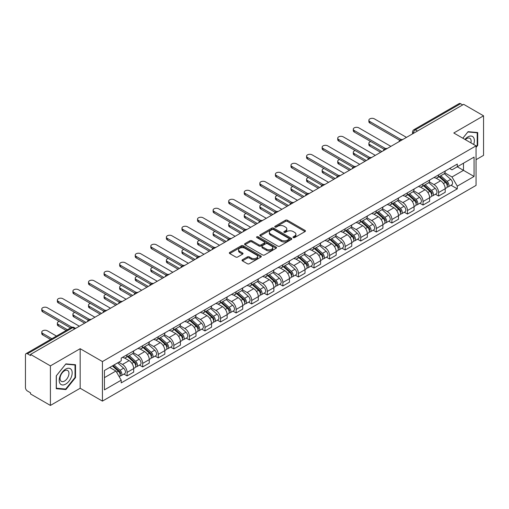 <?xml version="1.0" encoding="UTF-8"?>
<svg xmlns="http://www.w3.org/2000/svg" width="509" height="509" viewBox="0 0 509 509"><rect width="100%" height="100%" fill="white"/><g stroke="black" fill="none" stroke-linecap="round" stroke-linejoin="round"><path stroke-width="0.76" d="M293.267 237.582A0.967 0.56 0 0 0 294.641 237.582L305.056 231.57A1.387 0.802 0 0 0 305.457 231.003A1.387 0.802 0 0 0 305.056 230.437L287.413 220.251A1.387 0.802 0 0 0 285.454 220.251L275.038 226.263A0.967 0.56 0 0 0 274.758 226.658A0.967 0.56 0 0 0 275.038 227.059A0.967 0.56 0 0 0 276.412 227.059L277.761 226.276A4.435 2.558 0 0 1 284.035 226.276L285.504 227.129A4.435 2.558 0 0 1 286.802 228.935A4.435 2.558 0 0 1 285.504 230.749L284.156 231.525A0.967 0.56 0 0 0 283.869 231.919A0.967 0.56 0 0 0 284.156 232.32A0.967 0.56 0 0 0 285.524 232.32L286.872 231.538A4.435 2.558 0 0 1 293.146 231.538L294.616 232.39A4.435 2.558 0 0 1 295.914 234.197A4.435 2.558 0 0 1 294.616 236.011L293.267 236.787A0.967 0.56 0 0 0 292.987 237.188A0.967 0.56 0 0 0 293.267 237.582L293.267 236.787M242.43 259.749A1.387 0.802 0 0 0 242.023 260.315A1.387 0.802 0 0 0 242.43 260.882L247.374 263.738A1.387 0.802 0 0 0 249.34 263.738L260.901 257.058A1.387 0.802 0 0 0 261.308 256.491A1.387 0.802 0 0 0 260.901 255.925L243.264 245.745A1.387 0.802 0 0 0 241.298 245.745L229.737 252.419A1.387 0.802 0 0 0 229.33 252.986A1.387 0.802 0 0 0 229.737 253.552L235.712 257A1.387 0.802 0 0 0 237.678 257L242.621 254.144A1.387 0.802 0 0 0 243.028 253.577A1.387 0.802 0 0 0 242.621 253.011L239.656 251.3A3.709 2.138 0 0 1 238.575 249.792A3.709 2.138 0 0 1 240.859 247.813A3.709 2.138 0 0 1 244.905 248.277L256.517 254.977A3.709 2.138 0 0 1 257.605 256.491A3.709 2.138 0 0 1 255.314 258.47A3.709 2.138 0 0 1 251.274 258.006L249.34 256.892A1.387 0.802 0 0 0 247.374 256.892L242.43 259.749L242.43 260.882L247.374 258.044L247.374 256.892M102.43 361.562L80.168 348.703L50.41 365.882L30.54 354.41L463.68 104.345L483.55 115.817L453.793 132.995L476.061 145.848L102.43 361.562L102.43 401.105L476.061 185.397L476.061 145.848M277.857 246.14A1.387 0.802 0 0 0 279.816 246.14L291.383 239.459A1.387 0.802 0 0 0 291.791 238.899A1.387 0.802 0 0 0 291.383 238.333L273.74 228.147A1.387 0.802 0 0 0 271.781 228.147L260.214 234.821A1.387 0.802 0 0 0 259.813 235.387A1.387 0.802 0 0 0 260.214 235.953L277.857 246.14M257.223 237.792A0.967 0.56 0 0 1 258.209 237.926L276.126 248.271L264.578 254.939A1.387 0.802 0 0 1 262.619 254.939L244.975 244.753L249.925 241.915L249.925 240.763L244.975 243.62A1.387 0.802 0 0 0 244.568 244.186A1.387 0.802 0 0 0 244.975 244.753L244.975 243.62M249.925 241.915A1.387 0.802 0 0 1 251.885 241.915L251.885 240.763A1.387 0.802 0 0 0 249.925 240.763M251.885 240.763L259.043 244.893A1.387 0.802 0 0 0 261.002 244.893L264.286 242.997A1.387 0.802 0 0 0 264.686 242.43A1.387 0.802 0 0 0 264.286 241.864L256.835 237.569A0.967 0.56 0 0 1 256.549 237.169A0.967 0.56 0 0 1 257.147 236.653A0.967 0.56 0 0 1 258.209 236.774L276.145 247.132A1.387 0.802 0 0 1 276.546 247.692A1.387 0.802 0 0 1 276.145 248.258L276.145 247.132M50.41 365.882L50.41 405.431L30.54 393.96L30.54 392.808L27.448 391.02A2.825 1.629 -120 0 1 25.45 387.559L25.45 354.932A2.825 1.629 -120 0 1 26.035 353.64L71.266 327.522A2.825 1.629 60 0 1 72.679 327.662L27.448 353.78A2.825 1.629 -120 0 0 26.035 353.64M476.061 159.686L483.55 155.36L483.55 115.817M50.41 405.431L80.168 388.252L102.43 401.105M30.54 354.41L30.54 355.568L27.448 353.78M417.45 131.036L415.357 129.82A2.825 1.629 60 0 0 413.944 129.68L459.175 103.569A2.825 1.629 60 0 1 460.588 103.709L415.357 129.82A2.825 1.629 120 0 0 413.359 133.282L413.359 133.396M462.681 104.918L460.588 103.709M438.618 174.848A6.496 3.748 60 0 1 437.276 177.762L443.861 173.957A6.496 3.748 -120 0 0 445.21 171.043M429.265 181.84L434.024 184.589A6.496 3.748 60 0 1 438.618 192.542L445.21 188.737A6.496 3.748 -120 0 0 440.616 180.784L435.901 178.061M445.21 188.737L445.21 192.256L438.618 196.06L435.456 194.234M437.276 177.762A6.496 3.748 60 0 1 434.075 177.469M438.618 192.542L438.618 196.06M423.043 183.838A6.496 3.748 60 0 1 421.7 186.752L428.285 182.947A6.496 3.748 -120 0 0 429.634 180.033M419.88 203.225L423.043 205.051L429.634 201.246L429.634 197.734A6.496 3.748 -120 0 0 425.04 189.774L420.319 187.051M421.7 186.752A6.496 3.748 60 0 1 418.5 186.459M413.69 190.83L418.449 193.579A6.496 3.748 60 0 1 423.043 201.539L423.043 205.051M407.467 192.828A6.496 3.748 60 0 1 406.118 195.749L412.71 191.944A6.496 3.748 -120 0 0 414.059 189.024M404.305 212.221L407.467 214.047L414.059 210.242L414.059 206.724A6.496 3.748 -120 0 0 409.465 198.771L404.744 196.048M406.118 195.749A6.496 3.748 60 0 1 402.924 195.456M398.114 199.827L402.874 202.576A6.496 3.748 60 0 1 407.467 210.529L407.467 214.047M391.892 201.825A6.496 3.748 60 0 1 390.543 204.739L397.135 200.934A6.496 3.748 -120 0 0 398.477 198.02M388.73 221.211L391.892 223.037L398.477 219.233L398.477 215.714A6.496 3.748 -120 0 0 393.89 207.761L389.169 205.038M390.543 204.739A6.496 3.748 60 0 1 387.349 204.446M382.539 208.817L387.298 211.566A6.496 3.748 60 0 1 391.892 219.519L391.892 223.037M376.316 210.815A6.496 3.748 60 0 1 374.968 213.729L381.559 209.924A6.496 3.748 -120 0 0 382.902 207.01M373.154 230.208L376.316 232.028L382.902 228.223L382.902 224.711A6.496 3.748 -120 0 0 378.308 216.751L373.593 214.028M374.968 213.729A6.496 3.748 60 0 1 371.774 213.436M366.964 217.814L371.723 220.556A6.496 3.748 60 0 1 376.316 228.516L376.316 232.028M360.735 219.812A6.496 3.748 60 0 1 359.392 222.726L365.984 218.921A6.496 3.748 -120 0 0 367.326 216.007M357.579 239.198L360.735 241.024L367.326 237.219L367.326 233.701A6.496 3.748 -120 0 0 362.732 225.748L358.018 223.025M359.392 222.726A6.496 3.748 60 0 1 356.192 222.433M351.388 226.804L356.147 229.553A6.496 3.748 60 0 1 360.735 237.506L360.735 241.024M345.159 228.802A6.496 3.748 60 0 1 343.817 231.716L350.408 227.911A6.496 3.748 -120 0 0 351.751 224.997M342.003 248.195L345.159 250.014L351.751 246.21L351.751 242.698A6.496 3.748 -120 0 0 347.157 234.738L342.442 232.015M343.817 231.716A6.496 3.748 60 0 1 340.616 231.423M335.806 235.794L340.566 238.543A6.496 3.748 60 0 1 345.159 246.502L345.159 250.014M329.584 237.792A6.496 3.748 60 0 1 328.241 240.712L334.833 236.908A6.496 3.748 -120 0 0 336.175 233.987M326.428 257.185L329.584 259.011L336.175 255.206L336.175 251.688A6.496 3.748 -120 0 0 331.582 243.735L326.867 241.012M328.241 240.712A6.496 3.748 60 0 1 325.041 240.42M320.231 244.791L324.99 247.539A6.496 3.748 60 0 1 329.584 255.493L329.584 259.011M314.008 246.789A6.496 3.748 60 0 1 312.666 249.703L319.251 245.898A6.496 3.748 -120 0 0 320.6 242.984M310.846 266.175L314.008 268.001L320.6 264.196L320.6 260.678A6.496 3.748 -120 0 0 316.006 252.725L311.292 250.002M312.666 249.703A6.496 3.748 60 0 1 309.466 249.41M304.656 253.781L309.415 256.53A6.496 3.748 60 0 1 314.008 264.483L314.008 268.001M298.433 255.779A6.496 3.748 60 0 1 297.091 258.699L303.676 254.894A6.496 3.748 -120 0 0 305.025 251.974M295.271 275.172L298.433 276.991L305.025 273.193L305.025 269.675A6.496 3.748 -120 0 0 300.431 261.715L295.71 258.992M297.091 258.699A6.496 3.748 60 0 1 293.89 258.4M289.08 262.778L293.839 265.52A6.496 3.748 60 0 1 298.433 273.479L298.433 276.991M282.858 264.775A6.496 3.748 60 0 1 281.509 267.689L288.1 263.885A6.496 3.748 -120 0 0 289.449 260.971M279.695 284.162L282.858 285.988L289.449 282.183L289.449 278.665A6.496 3.748 -120 0 0 284.855 270.712L280.135 267.988M281.509 267.689A6.496 3.748 60 0 1 278.315 267.397M273.505 271.768L278.264 274.516A6.496 3.748 60 0 1 282.858 282.47L282.858 285.988M267.282 273.766A6.496 3.748 60 0 1 265.933 276.68L272.525 272.875A6.496 3.748 -120 0 0 273.867 269.961M264.12 293.159L267.282 294.978L273.867 291.173L273.867 287.661A6.496 3.748 -120 0 0 269.28 279.702L264.559 276.979M265.933 276.68A6.496 3.748 60 0 1 262.739 276.387M257.929 280.758L262.689 283.507A6.496 3.748 60 0 1 267.282 291.466L267.282 294.978M251.707 282.756A6.496 3.748 60 0 1 250.358 285.676L256.95 281.871A6.496 3.748 -120 0 0 258.292 278.957M248.545 302.149L251.707 303.975L258.292 300.17L258.292 296.652A6.496 3.748 -120 0 0 253.698 288.698L248.984 285.975M250.358 285.676A6.496 3.748 60 0 1 247.164 285.384M242.354 289.755L247.113 292.503A6.496 3.748 60 0 1 251.707 300.456L251.707 303.975M236.125 291.752A6.496 3.748 60 0 1 234.783 294.666L241.374 290.862A6.496 3.748 -120 0 0 242.717 287.948M232.969 311.139L236.125 312.965L242.717 309.16L242.717 305.642A6.496 3.748 -120 0 0 238.123 297.689L233.408 294.966M234.783 294.666A6.496 3.748 60 0 1 231.582 294.374M226.779 298.745L231.538 301.493A6.496 3.748 60 0 1 236.125 309.447L236.125 312.965M220.55 300.743A6.496 3.748 60 0 1 219.207 303.663L225.799 299.858A6.496 3.748 -120 0 0 227.141 296.938M217.394 320.136L220.55 321.962L227.141 318.157L227.141 314.638A6.496 3.748 -120 0 0 222.548 306.685L217.833 303.962M219.207 303.663A6.496 3.748 60 0 1 216.007 303.37M211.197 307.741L215.956 310.49A6.496 3.748 60 0 1 220.55 318.443L220.55 321.962M204.974 309.739A6.496 3.748 60 0 1 203.632 312.653L210.223 308.848A6.496 3.748 -120 0 0 211.566 305.934M201.819 329.126L204.974 330.952L211.566 327.147L211.566 323.629A6.496 3.748 -120 0 0 206.972 315.675L202.258 312.952M203.632 312.653A6.496 3.748 60 0 1 200.431 312.361M195.621 316.732L200.381 319.48A6.496 3.748 60 0 1 204.974 327.433L204.974 330.952M189.399 318.729A6.496 3.748 60 0 1 188.056 321.643L194.642 317.839A6.496 3.748 -120 0 0 195.99 314.925M186.237 338.122L189.399 339.942L195.99 336.137L195.99 332.625A6.496 3.748 -120 0 0 191.397 324.666L186.682 321.942M188.056 321.643A6.496 3.748 60 0 1 184.856 321.351M180.046 325.722L184.805 328.47A6.496 3.748 60 0 1 189.399 336.43L189.399 339.942M173.823 327.726A6.496 3.748 60 0 1 172.481 330.64L179.066 326.835A6.496 3.748 -120 0 0 180.415 323.921M170.661 347.113L173.823 348.939L180.415 345.134L180.415 341.615A6.496 3.748 -120 0 0 175.821 333.662L171.1 330.939M172.481 330.64A6.496 3.748 60 0 1 169.281 330.347M164.471 334.718L169.23 337.467A6.496 3.748 60 0 1 173.823 345.42L173.823 348.939M158.248 336.716A6.496 3.748 60 0 1 156.899 339.63L163.491 335.825A6.496 3.748 -120 0 0 164.84 332.911M155.086 356.103L158.248 357.929L164.84 354.124L164.84 350.612A6.496 3.748 -120 0 0 160.246 342.652L155.525 339.929M156.899 339.63A6.496 3.748 60 0 1 153.705 339.338M148.895 343.709L153.654 346.457A6.496 3.748 60 0 1 158.248 354.417L158.248 357.929M142.673 345.706A6.496 3.748 60 0 1 141.324 348.627L147.915 344.822A6.496 3.748 -120 0 0 149.258 341.902M139.511 365.099L142.673 366.925L149.258 363.121L149.258 359.602A6.496 3.748 -120 0 0 144.671 351.649L139.95 348.926M141.324 348.627A6.496 3.748 60 0 1 138.13 348.334M133.32 352.705L138.079 355.454A6.496 3.748 60 0 1 142.673 363.407L142.673 366.925M127.097 354.703A6.496 3.748 60 0 1 125.748 357.617L132.34 353.812A6.496 3.748 -120 0 0 133.682 350.898M123.935 374.09L127.097 375.916L133.682 372.111L133.682 368.592A6.496 3.748 -120 0 0 129.089 360.639L124.374 357.916M125.748 357.617A6.496 3.748 60 0 1 122.554 357.324M118.705 362.255L122.504 364.444A6.496 3.748 60 0 1 127.097 372.397L127.097 375.916M449.651 168.473L451.998 169.828L474.064 157.09L463.483 163.198L463.483 170.35L451.998 176.979L444.841 172.844M104.428 377.646L115.912 371.016L121.206 380.178L104.428 389.869L104.428 370.495L121.206 360.811L121.206 358.101L457.292 164.063L457.292 166.774L474.064 176.458L457.292 186.141L451.998 176.979M474.064 157.09L474.064 176.458M121.206 380.178L121.206 382.889L457.292 188.852L457.292 186.141M476.061 147.432L477.709 145.383L477.709 132.537L468.076 131.678L462.827 138.206M80.168 348.703L80.168 388.252M56.251 388.711L65.89 389.57L75.523 377.583L75.523 364.737L65.89 363.878L56.251 375.865L56.251 388.711M115.912 371.016L109.721 367.441M451.038 185.244L457.292 188.852M477.207 145.097L477.709 145.383M64.872 388.984L65.89 389.57M75.027 377.296L75.523 377.583M293.655 237.716L294.616 237.162A4.435 2.558 0 0 0 295.914 235.355L295.914 234.197M286.802 228.935L286.802 230.093A4.435 2.558 0 0 1 285.504 231.9L284.544 232.454M305.037 231.582L287.413 221.402A1.387 0.802 0 0 0 285.454 221.402L275.426 227.192M291.364 239.472L273.74 229.298A1.387 0.802 0 0 0 271.781 229.298L260.233 235.966L260.214 234.821M288.934 239.294A0.967 0.56 0 0 0 289.214 238.899A0.967 0.56 0 0 0 288.934 238.498L273.448 229.559A0.967 0.56 0 0 0 272.073 229.559L270.654 230.38A4.435 2.558 0 0 0 269.356 232.193A4.435 2.558 0 0 0 270.654 234L281.242 240.114A4.435 2.558 0 0 0 287.509 240.114L288.934 239.294L288.934 240.445A0.967 0.56 0 0 0 289.214 240.051L289.214 238.899M269.356 232.193L269.356 233.345A4.435 2.558 0 0 0 270.654 235.152L270.654 234M288.934 240.445L287.509 241.266A4.435 2.558 0 0 1 281.242 241.266L270.654 235.152M251.885 241.915L259.043 246.044A1.387 0.802 0 0 0 261.002 246.044L264.286 244.155A1.387 0.802 0 0 0 264.686 243.588L264.686 242.43M266.462 249.181A3.709 2.138 0 0 0 270.502 249.645A3.709 2.138 0 0 0 272.792 247.667A3.709 2.138 0 0 0 271.704 246.152L267.613 243.792A1.387 0.802 0 0 0 265.653 243.792L262.37 245.688A1.387 0.802 0 0 0 261.963 246.254A1.387 0.802 0 0 0 262.37 246.82L266.462 249.181L266.462 250.333A3.709 2.138 0 0 0 270.502 250.797A3.709 2.138 0 0 0 272.792 248.818L272.792 247.667M261.963 246.254L261.963 247.406A1.387 0.802 0 0 0 262.37 247.972L262.37 246.82M266.462 250.333L262.37 247.972M257.605 256.491L257.605 257.649A3.709 2.138 0 0 1 255.314 259.622A3.709 2.138 0 0 1 251.274 259.157L249.34 258.044A1.387 0.802 0 0 0 247.374 258.044M238.575 249.792L238.575 250.943A3.709 2.138 0 0 0 239.656 252.458L239.656 251.3M242.608 254.156L239.656 252.458M260.882 257.07L243.264 246.897A1.387 0.802 0 0 0 241.298 246.897L229.756 253.565M439.07 176.725L445.413 182.387A3.531 2.036 60 0 1 446.527 187.846L445.21 188.604M439.235 176.871L442.226 178.602M370.768 141.553A3.245 1.877 -0 0 0 368.872 143.258A3.245 1.877 -0 0 0 369.827 144.581L381.903 151.555M439.712 176.356L446.775 182.655A1.692 0.98 60 0 1 447.303 185.276A1.692 0.98 60 0 1 447.15 185.34M440.769 175.745L447.112 181.408A3.531 2.036 60 0 1 448.219 186.867A3.531 2.036 60 0 1 447.156 186.981M444.306 173.62L450.707 179.333A3.531 2.036 60 0 1 451.814 184.792L448.219 186.867M380.605 152.306L369.827 146.077A3.245 1.877 180 0 1 368.872 144.753L368.872 143.258M399.756 140.299L369.827 123.019A3.245 1.877 180 0 1 368.872 121.696L368.872 120.194A3.245 1.877 -0 0 0 369.827 121.524L401.041 139.549M406.468 137.373L374.414 118.871A3.245 1.877 -0 0 0 370.876 118.463A3.245 1.877 -0 0 0 368.872 120.194M423.494 185.715L429.838 191.378A3.531 2.036 60 0 1 430.951 196.837L429.634 197.6M423.66 185.868L426.65 187.592M355.193 150.543A3.245 1.877 -0 0 0 353.297 152.248A3.245 1.877 -0 0 0 354.245 153.572L366.327 160.551M424.131 185.346L431.193 191.651A1.692 0.98 60 0 1 431.727 194.273A1.692 0.98 60 0 1 431.575 194.33M425.193 184.735L431.537 190.398A3.531 2.036 60 0 1 432.644 195.857A3.531 2.036 60 0 1 431.581 195.971M428.731 182.61L435.131 188.324A3.531 2.036 60 0 1 436.238 193.783L432.644 195.857M365.029 161.296L354.245 155.073A3.245 1.877 180 0 1 353.297 153.743L353.297 152.248M407.919 194.712L414.262 200.374A3.531 2.036 60 0 1 415.369 205.833L414.052 206.59M408.084 194.858L411.075 196.582M339.611 159.533A3.245 1.877 -0 0 0 337.721 161.238A3.245 1.877 -0 0 0 338.67 162.568L350.752 169.542M408.555 194.343L415.618 200.641A1.692 0.98 60 0 1 416.152 203.263A1.692 0.98 60 0 1 415.999 203.326M409.611 193.732L415.961 199.394A3.531 2.036 60 0 1 417.068 204.853A3.531 2.036 60 0 1 416.006 204.968M413.155 191.607L419.556 197.32A3.531 2.036 60 0 1 420.663 202.779L417.068 204.853M349.454 170.292L338.67 164.063A3.245 1.877 180 0 1 337.721 162.74L337.721 161.238M392.344 203.702L398.687 209.364A3.531 2.036 60 0 1 399.794 214.823L398.477 215.587M392.509 203.854L395.499 205.579M324.036 168.53A3.245 1.877 -0 0 0 322.146 170.235A3.245 1.877 -0 0 0 323.094 171.558L335.176 178.532M392.98 203.333L400.042 209.638A1.692 0.98 60 0 1 400.577 212.253A1.692 0.98 60 0 1 400.424 212.317M394.036 202.722L400.386 208.385A3.531 2.036 60 0 1 401.493 213.844A3.531 2.036 60 0 1 400.424 213.958M397.58 200.597L403.981 206.31A3.531 2.036 60 0 1 405.088 211.769L401.493 213.844M333.879 179.283L323.094 173.06A3.245 1.877 180 0 1 322.146 171.73L322.146 170.235M473.663 144.461A9.181 5.3 120 0 0 473.497 137.417A9.181 5.3 120 0 0 464.933 139.421M470.914 142.876A6.286 3.627 120 0 0 470.539 138.938A6.286 3.627 120 0 0 469.832 138.283A6.286 3.627 120 0 0 465.315 139.644M462.846 138.219L467.873 131.958L477.207 132.792L477.207 145.243L476.061 146.668M476.589 132.435L477.207 132.792M71.311 369.617A9.181 5.3 120 0 0 62.442 371.99A9.181 5.3 120 0 0 60.068 383.601A9.181 5.3 120 0 0 68.931 381.222A9.181 5.3 120 0 0 71.311 369.617M68.352 371.137A6.286 3.627 120 0 0 67.646 370.482A6.286 3.627 120 0 0 61.799 373.415A6.286 3.627 120 0 0 60.66 380.713A6.286 3.627 120 0 0 61.366 381.368A6.286 3.627 120 0 0 67.213 378.435A6.286 3.627 120 0 0 68.352 371.137M65.686 389.054L56.353 388.221L56.353 375.776L65.686 364.158L75.027 364.991L75.027 377.443L65.686 389.054M74.403 364.635L75.027 364.991M384.18 149.296L354.245 132.016A3.245 1.877 180 0 1 353.297 130.686L353.297 129.191A3.245 1.877 -0 0 0 354.245 130.514L385.466 148.539M390.893 146.369L358.839 127.861A3.245 1.877 -0 0 0 355.301 127.454A3.245 1.877 -0 0 0 353.297 129.191M368.605 158.286L338.67 141.006A3.245 1.877 180 0 1 337.721 139.682L337.721 138.181A3.245 1.877 -0 0 0 338.67 139.511L369.89 157.535M375.318 155.36L343.263 136.857A3.245 1.877 -0 0 0 339.726 136.45A3.245 1.877 -0 0 0 337.721 138.181M353.023 167.283L323.094 150.002A3.245 1.877 180 0 1 322.146 148.673L322.146 147.177A3.245 1.877 -0 0 0 323.094 148.501L354.315 166.526M359.742 164.356L327.688 145.848A3.245 1.877 -0 0 0 324.15 145.44A3.245 1.877 -0 0 0 322.146 147.177M376.762 212.698L383.112 218.361A3.531 2.036 60 0 1 384.219 223.82L382.902 224.577M376.934 212.845L379.918 214.569M308.46 177.52A3.245 1.877 -0 0 0 306.571 179.225A3.245 1.877 -0 0 0 307.519 180.555L319.601 187.528M377.404 212.323L384.467 218.628A1.692 0.98 60 0 1 385.001 221.25A1.692 0.98 60 0 1 384.842 221.307M378.461 211.712L384.81 217.381A3.531 2.036 60 0 1 385.917 222.84A3.531 2.036 60 0 1 384.849 222.948M381.998 209.593L388.405 215.301A3.531 2.036 60 0 1 389.512 220.76L385.917 222.84M318.303 188.279L307.519 182.05A3.245 1.877 180 0 1 306.571 180.727L306.571 179.225M361.186 221.689L367.536 227.351A3.531 2.036 60 0 1 368.643 232.81L367.326 233.574M361.358 221.841L364.342 223.566M292.885 186.517A3.245 1.877 -0 0 0 290.989 188.222A3.245 1.877 -0 0 0 291.943 189.545L304.026 196.519M361.829 221.32L368.891 227.618A1.692 0.98 60 0 1 369.426 230.24A1.692 0.98 60 0 1 369.267 230.303M362.885 220.709L369.235 226.371A3.531 2.036 60 0 1 370.342 231.83A3.531 2.036 60 0 1 369.273 231.945M366.423 218.584L372.83 224.297A3.531 2.036 60 0 1 373.937 229.756L370.342 231.83M302.728 197.269L291.943 191.047A3.245 1.877 180 0 1 290.989 189.717L290.989 188.222M337.448 176.273L307.519 158.993A3.245 1.877 180 0 1 306.571 157.669L306.571 156.168A3.245 1.877 -0 0 0 307.519 157.491L338.739 175.516M344.16 173.346L312.112 154.844A3.245 1.877 -0 0 0 308.575 154.437A3.245 1.877 -0 0 0 306.571 156.168M321.873 185.263L291.943 167.983A3.245 1.877 180 0 1 290.989 166.659L290.989 165.158A3.245 1.877 -0 0 0 291.943 166.488L323.164 184.512M328.585 182.337L296.537 163.834A3.245 1.877 -0 0 0 292.999 163.427A3.245 1.877 -0 0 0 290.989 165.158M345.611 230.679L351.961 236.348A3.531 2.036 60 0 1 353.068 241.8L351.751 242.564M345.783 230.832L348.767 232.556M277.31 195.507A3.245 1.877 -0 0 0 275.414 197.212A3.245 1.877 -0 0 0 276.368 198.535L288.45 205.515M346.254 230.31L353.316 236.615A1.692 0.98 60 0 1 353.844 239.236A1.692 0.98 60 0 1 353.691 239.294M347.31 229.699L353.653 235.362A3.531 2.036 60 0 1 354.767 240.821A3.531 2.036 60 0 1 353.698 240.935M350.847 227.574L357.248 233.287A3.531 2.036 60 0 1 358.361 238.746L354.767 240.821M287.152 206.26L276.368 200.037A3.245 1.877 180 0 1 275.414 198.714L275.414 197.212M330.036 239.675L336.385 245.338A3.531 2.036 60 0 1 337.492 250.797L336.175 251.554M330.201 239.822L333.191 241.546M261.734 204.503A3.245 1.877 -0 0 0 259.838 206.202A3.245 1.877 -0 0 0 260.793 207.532L272.869 214.505M330.678 239.306L337.741 245.605A1.692 0.98 60 0 1 338.269 248.227A1.692 0.98 60 0 1 338.116 248.29M331.734 238.696L338.078 244.358A3.531 2.036 60 0 1 339.191 249.817A3.531 2.036 60 0 1 338.122 249.932M335.272 236.57L341.673 242.284A3.531 2.036 60 0 1 342.78 247.743L339.191 249.817M271.571 215.256L260.793 209.027A3.245 1.877 180 0 1 259.838 207.704L259.838 206.202M314.46 248.666L320.804 254.328A3.531 2.036 60 0 1 321.917 259.787L320.6 260.551M314.626 248.818L317.616 250.543M246.159 213.494A3.245 1.877 -0 0 0 244.263 215.199A3.245 1.877 -0 0 0 245.217 216.522L257.293 223.496M315.103 248.297L322.165 254.602A1.692 0.98 60 0 1 322.693 257.217A1.692 0.98 60 0 1 322.541 257.28M316.159 247.686L322.502 253.348A3.531 2.036 60 0 1 323.609 258.807A3.531 2.036 60 0 1 322.547 258.922M319.697 245.561L326.097 251.274A3.531 2.036 60 0 1 327.204 256.733L323.609 258.807M255.995 224.246L245.217 218.024A3.245 1.877 180 0 1 244.263 216.694L244.263 215.199M298.885 257.662L305.228 263.325A3.531 2.036 60 0 1 306.342 268.784L305.018 269.541M299.05 257.808L302.041 259.533M230.583 222.484A3.245 1.877 -0 0 0 228.687 224.189A3.245 1.877 -0 0 0 229.635 225.519L241.718 232.492M299.521 257.287L306.583 263.592A1.692 0.98 60 0 1 307.118 266.213A1.692 0.98 60 0 1 306.965 266.271M300.584 256.682L306.927 262.345A3.531 2.036 60 0 1 308.034 267.804A3.531 2.036 60 0 1 306.972 267.912M304.121 254.557L310.522 260.271A3.531 2.036 60 0 1 311.629 265.723L308.034 267.804M240.42 233.243L229.635 227.014A3.245 1.877 180 0 1 228.687 225.691L228.687 224.189M283.309 266.652L289.653 272.315A3.531 2.036 60 0 1 290.76 277.774L289.443 278.538M283.475 266.805L286.465 268.529M215.002 231.48A3.245 1.877 -0 0 0 213.112 233.186A3.245 1.877 -0 0 0 214.06 234.509L226.142 241.482M283.946 266.283L291.008 272.582A1.692 0.98 60 0 1 291.542 275.204A1.692 0.98 60 0 1 291.39 275.267M285.002 265.673L291.352 271.335A3.531 2.036 60 0 1 292.459 276.794A3.531 2.036 60 0 1 291.396 276.909M288.546 263.547L294.946 269.261A3.531 2.036 60 0 1 296.053 274.72L292.459 276.794M224.844 242.233L214.06 236.011A3.245 1.877 180 0 1 213.112 234.681L213.112 233.186M267.734 275.643L274.077 281.312A3.531 2.036 60 0 1 275.184 286.771L273.867 287.528M267.899 275.795L270.883 277.52M199.426 240.471A3.245 1.877 -0 0 0 197.537 242.176A3.245 1.877 -0 0 0 198.485 243.499L210.567 250.479M268.37 275.274L275.433 281.579A1.692 0.98 60 0 1 275.967 284.2A1.692 0.98 60 0 1 275.814 284.257M269.426 274.663L275.776 280.332A3.531 2.036 60 0 1 276.883 285.784A3.531 2.036 60 0 1 275.814 285.899M272.97 272.538L279.371 278.251A3.531 2.036 60 0 1 280.478 283.71L276.883 285.784M209.269 251.223L198.485 245.001A3.245 1.877 180 0 1 197.537 243.677L197.537 242.176M252.152 284.639L258.502 290.302A3.531 2.036 60 0 1 259.609 295.761L258.292 296.518M252.324 284.786L255.308 286.51M183.851 249.467A3.245 1.877 -0 0 0 181.961 251.166A3.245 1.877 -0 0 0 182.909 252.496L194.992 259.469M252.795 284.27L259.857 290.569A1.692 0.98 60 0 1 260.392 293.19A1.692 0.98 60 0 1 260.233 293.254M253.851 283.659L260.201 289.322A3.531 2.036 60 0 1 261.308 294.781A3.531 2.036 60 0 1 260.239 294.896M257.389 281.534L263.796 287.248A3.531 2.036 60 0 1 264.903 292.707L261.308 294.781M193.694 260.22L182.909 253.991A3.245 1.877 180 0 1 181.961 252.668L181.961 251.166M236.577 293.629L242.927 299.292A3.531 2.036 60 0 1 244.034 304.751L242.717 305.515M236.749 293.782L239.733 295.506M168.275 258.457A3.245 1.877 -0 0 0 166.379 260.163A3.245 1.877 -0 0 0 167.334 261.486L179.416 268.466M237.219 293.26L244.282 299.566A1.692 0.98 60 0 1 244.816 302.181A1.692 0.98 60 0 1 244.657 302.244M238.276 292.65L244.625 298.312A3.531 2.036 60 0 1 245.732 303.771A3.531 2.036 60 0 1 244.664 303.886M241.813 290.524L248.22 296.238A3.531 2.036 60 0 1 249.327 301.697L245.732 303.771M178.118 269.21L167.334 262.988A3.245 1.877 180 0 1 166.379 261.658L166.379 260.163M306.297 194.26L276.368 176.979A3.245 1.877 180 0 1 275.414 175.65L275.414 174.154A3.245 1.877 -0 0 0 276.368 175.478L307.589 193.503M313.01 191.333L280.962 172.825A3.245 1.877 -0 0 0 277.418 172.424A3.245 1.877 -0 0 0 275.414 174.154M290.722 203.25L260.793 185.97A3.245 1.877 180 0 1 259.838 184.646L259.838 183.145A3.245 1.877 -0 0 0 260.793 184.474L292.013 202.499M297.434 200.323L265.386 181.821A3.245 1.877 -0 0 0 261.842 181.414A3.245 1.877 -0 0 0 259.838 183.145M275.146 212.247L245.217 194.966A3.245 1.877 180 0 1 244.263 193.636L244.263 192.141A3.245 1.877 -0 0 0 245.217 193.465L276.432 211.489M281.859 209.32L249.804 190.811A3.245 1.877 -0 0 0 246.267 190.404A3.245 1.877 -0 0 0 244.263 192.141M259.571 221.237L229.635 203.956A3.245 1.877 180 0 1 228.687 202.633L228.687 201.131A3.245 1.877 -0 0 0 229.635 202.455L260.856 220.48M266.283 218.31L234.229 199.808A3.245 1.877 -0 0 0 230.692 199.401A3.245 1.877 -0 0 0 228.687 201.131M243.996 230.227L214.06 212.947A3.245 1.877 180 0 1 213.112 211.623L213.112 210.122A3.245 1.877 -0 0 0 214.06 211.451L245.281 229.476M250.708 227.3L218.654 208.798A3.245 1.877 -0 0 0 215.116 208.391A3.245 1.877 -0 0 0 213.112 210.122M228.414 239.224L198.485 221.943A3.245 1.877 180 0 1 197.537 220.613L197.537 219.118A3.245 1.877 -0 0 0 198.485 220.442L229.705 238.466M235.133 236.297L203.078 217.788A3.245 1.877 -0 0 0 199.541 217.388A3.245 1.877 -0 0 0 197.537 219.118M212.838 248.214L182.909 230.933A3.245 1.877 180 0 1 181.961 229.61L181.961 228.108A3.245 1.877 -0 0 0 182.909 229.438L214.13 247.463M219.551 245.287L187.503 226.785A3.245 1.877 -0 0 0 183.965 226.378A3.245 1.877 -0 0 0 181.961 228.108M197.263 257.21L167.334 239.93A3.245 1.877 180 0 1 166.379 238.6L166.379 237.105A3.245 1.877 -0 0 0 167.334 238.428L198.555 256.453M203.975 254.284L171.927 235.775A3.245 1.877 -0 0 0 168.39 235.368A3.245 1.877 -0 0 0 166.379 237.105M221.001 302.626L227.351 308.289A3.531 2.036 60 0 1 228.458 313.748L227.141 314.505M221.173 302.772L224.157 304.497M152.7 267.448A3.245 1.877 -0 0 0 150.804 269.153A3.245 1.877 -0 0 0 151.758 270.483L163.841 277.456M221.644 302.257L228.706 308.556A1.692 0.98 60 0 1 229.235 311.177A1.692 0.98 60 0 1 229.082 311.241M222.7 301.646L229.044 307.309A3.531 2.036 60 0 1 230.157 312.768A3.531 2.036 60 0 1 229.088 312.882M226.238 299.521L232.638 305.235A3.531 2.036 60 0 1 233.752 310.694L230.157 312.768M162.543 278.207L151.758 271.978A3.245 1.877 180 0 1 150.804 270.654L150.804 269.153M205.426 311.616L211.776 317.279A3.531 2.036 60 0 1 212.883 322.738L211.566 323.501M205.591 311.769L208.582 313.493M137.125 276.444A3.245 1.877 -0 0 0 135.229 278.149A3.245 1.877 -0 0 0 136.183 279.473L148.259 286.446M206.069 311.247L213.131 317.546A1.692 0.98 60 0 1 213.659 320.167A1.692 0.98 60 0 1 213.506 320.231M207.125 310.636L213.468 316.299A3.531 2.036 60 0 1 214.582 321.758A3.531 2.036 60 0 1 213.513 321.873M210.662 308.511L217.063 314.225A3.531 2.036 60 0 1 218.17 319.684L214.582 321.758M146.961 287.197L136.183 280.974A3.245 1.877 180 0 1 135.229 279.645L135.229 278.149M189.851 320.606L196.194 326.275A3.531 2.036 60 0 1 197.307 331.734L195.99 332.492M190.016 320.759L193.006 322.483M121.549 285.434A3.245 1.877 -0 0 0 119.653 287.14A3.245 1.877 -0 0 0 120.608 288.463L132.684 295.443M190.493 320.237L197.556 326.543A1.692 0.98 60 0 1 198.084 329.164A1.692 0.98 60 0 1 197.931 329.221M191.549 319.627L197.893 325.296A3.531 2.036 60 0 1 199 330.755A3.531 2.036 60 0 1 197.937 330.863M195.087 317.501L201.488 323.215A3.531 2.036 60 0 1 202.595 328.674L199 330.755M131.386 296.193L120.608 289.965A3.245 1.877 180 0 1 119.653 288.641L119.653 287.14M174.275 329.603L180.619 335.266A3.531 2.036 60 0 1 181.732 340.725L180.409 341.488M174.441 329.749L177.431 331.48M105.974 294.431A3.245 1.877 -0 0 0 104.078 296.136A3.245 1.877 -0 0 0 105.026 297.46L117.108 304.433M174.911 329.234L181.974 335.533A1.692 0.98 60 0 1 182.508 338.154A1.692 0.98 60 0 1 182.356 338.218M175.974 328.623L182.317 334.286A3.531 2.036 60 0 1 183.425 339.745A3.531 2.036 60 0 1 182.362 339.859M179.512 326.498L185.912 332.212A3.531 2.036 60 0 1 187.019 337.671L183.425 339.745M115.81 305.184L105.026 298.955A3.245 1.877 180 0 1 104.078 297.631L104.078 296.136M158.7 338.593L165.043 344.256A3.531 2.036 60 0 1 166.15 349.715L164.833 350.478M158.865 338.746L161.856 340.47M90.392 303.421A3.245 1.877 -0 0 0 88.502 305.126A3.245 1.877 -0 0 0 89.45 306.45L101.533 313.429M159.336 338.224L166.398 344.529A1.692 0.98 60 0 1 166.933 347.151A1.692 0.98 60 0 1 166.78 347.208M160.392 337.613L166.742 343.276A3.531 2.036 60 0 1 167.849 348.735A3.531 2.036 60 0 1 166.787 348.85M163.936 335.488L170.337 341.202A3.531 2.036 60 0 1 171.444 346.661L167.849 348.735M100.235 314.174L89.45 307.951A3.245 1.877 180 0 1 88.502 306.628L88.502 305.126M143.124 347.59L149.468 353.252A3.531 2.036 60 0 1 150.575 358.711L149.258 359.469M143.29 347.736L146.274 349.46M74.817 312.411A3.245 1.877 -0 0 0 72.927 314.117A3.245 1.877 -0 0 0 73.875 315.446L85.957 322.42M143.761 347.221L150.823 353.52A1.692 0.98 60 0 1 151.358 356.141A1.692 0.98 60 0 1 151.205 356.205M144.817 346.61L151.167 352.273A3.531 2.036 60 0 1 152.274 357.732A3.531 2.036 60 0 1 151.205 357.846M148.361 344.485L154.761 350.198A3.531 2.036 60 0 1 155.869 355.657L152.274 357.732M84.659 323.17L73.875 316.942A3.245 1.877 180 0 1 72.927 315.618L72.927 314.117M181.688 266.201L151.758 248.92A3.245 1.877 180 0 1 150.804 247.597L150.804 246.095A3.245 1.877 -0 0 0 151.758 247.419L182.979 265.443M188.4 263.274L156.352 244.772A3.245 1.877 -0 0 0 152.808 244.365A3.245 1.877 -0 0 0 150.804 246.095M166.112 275.191L136.183 257.91A3.245 1.877 180 0 1 135.229 256.587L135.229 255.092A3.245 1.877 -0 0 0 136.183 256.415L167.404 274.44M172.825 272.264L140.777 253.762A3.245 1.877 -0 0 0 137.233 253.355A3.245 1.877 -0 0 0 135.229 255.092M150.537 284.187L120.608 266.907A3.245 1.877 180 0 1 119.653 265.577L119.653 264.082A3.245 1.877 -0 0 0 120.608 265.405L151.822 283.43M157.249 281.261L125.195 262.759A3.245 1.877 -0 0 0 121.657 262.351A3.245 1.877 -0 0 0 119.653 264.082M134.961 293.178L105.026 275.897A3.245 1.877 180 0 1 104.078 274.574L104.078 273.072A3.245 1.877 -0 0 0 105.026 274.402L136.247 292.427M141.674 290.251L109.62 271.749A3.245 1.877 -0 0 0 106.082 271.342A3.245 1.877 -0 0 0 104.078 273.072M119.386 302.174L89.45 284.894A3.245 1.877 180 0 1 88.502 283.564L88.502 282.069A3.245 1.877 -0 0 0 89.45 283.392L120.671 301.417M126.098 299.247L94.044 280.739A3.245 1.877 -0 0 0 90.507 280.332A3.245 1.877 -0 0 0 88.502 282.069M103.804 311.164L73.875 293.884A3.245 1.877 180 0 1 72.927 292.56L72.927 291.059A3.245 1.877 -0 0 0 73.875 292.389L105.096 310.414M110.523 308.238L78.469 289.736A3.245 1.877 -0 0 0 74.931 289.328A3.245 1.877 -0 0 0 72.927 291.059M127.543 356.58L133.892 362.243A3.531 2.036 60 0 1 135 367.702L133.682 368.465M127.714 356.733L130.698 358.457M59.241 321.408A3.245 1.877 -0 0 0 57.352 323.113A3.245 1.877 -0 0 0 58.3 324.437L67.455 329.724M128.185 356.211L135.248 362.516A1.692 0.98 60 0 1 135.782 365.131A1.692 0.98 60 0 1 135.623 365.195M129.241 355.6L135.591 361.263A3.531 2.036 60 0 1 136.698 366.722A3.531 2.036 60 0 1 135.629 366.836M132.779 353.475L139.186 359.189A3.531 2.036 60 0 1 140.293 364.648L136.698 366.722M66.157 330.475L58.3 325.938A3.245 1.877 180 0 1 57.352 324.608L57.352 323.113M88.229 320.161L58.3 302.88A3.245 1.877 180 0 1 57.352 301.551L57.352 300.055A3.245 1.877 -0 0 0 58.3 301.379L89.52 319.404M94.941 317.234L62.893 298.726A3.245 1.877 -0 0 0 59.356 298.319A3.245 1.877 -0 0 0 57.352 300.055M112.355 365.92L118.317 371.239A3.531 2.036 60 0 1 119.424 376.698L119.252 376.794M112.419 365.882L115.123 367.447M56.474 336.067L47.318 330.78A3.245 1.877 -0 0 0 43.78 330.373A3.245 1.877 -0 0 0 41.77 332.103A3.245 1.877 -0 0 0 42.724 333.433L51.88 338.714M112.998 365.551L119.672 371.506A1.692 0.98 60 0 1 120.207 374.128A1.692 0.98 60 0 1 120.048 374.185M114.054 364.94L120.016 370.259A3.531 2.036 60 0 1 121.123 375.718A3.531 2.036 60 0 1 120.054 375.827M117.649 362.866L123.611 368.179A3.531 2.036 60 0 1 124.718 373.638L121.123 375.718M50.582 339.465L42.724 334.928A3.245 1.877 180 0 1 41.77 333.605L41.77 332.103M70.554 327.936L42.724 311.871A3.245 1.877 180 0 1 41.77 310.547L41.77 309.046A3.245 1.877 -0 0 0 42.724 310.369L71.947 327.242M79.366 326.224L47.318 307.722A3.245 1.877 -0 0 0 43.78 307.315A3.245 1.877 -0 0 0 41.77 309.046M413.454 133.339L413.359 133.282A2.825 1.629 0 0 1 412.532 132.13L412.532 133.873M142.673 363.407L149.258 359.602M158.248 354.417L164.84 350.612M173.823 345.42L180.415 341.615M189.399 336.43L195.99 332.625M204.974 327.433L211.566 323.629M220.55 318.443L227.141 314.638M236.125 309.447L242.717 305.642M251.707 300.456L258.292 296.652M267.282 291.466L273.867 287.661M282.858 282.47L289.449 278.665M298.433 273.479L305.025 269.675M314.008 264.483L320.6 260.678M329.584 255.493L336.175 251.688M345.159 246.502L351.751 242.698M360.735 237.506L367.326 233.701M376.316 228.516L382.902 224.711M391.892 219.519L398.477 215.714M407.467 210.529L414.059 206.724M423.043 201.539L429.634 197.734M127.097 372.397L133.682 368.592M122.504 364.444L129.089 360.639M138.079 355.454L144.671 351.649M153.654 346.457L160.246 342.652M169.23 337.467L175.821 333.662M184.805 328.47L191.397 324.666M200.381 319.48L206.972 315.675M215.956 310.49L222.548 306.685M231.538 301.493L238.123 297.689M247.113 292.503L253.698 288.698M262.689 283.507L269.28 279.702M278.264 274.516L284.855 270.712M293.839 265.52L300.431 261.715M309.415 256.53L316.006 252.725M324.99 247.539L331.582 243.735M340.566 238.543L347.157 234.738M356.147 229.553L362.732 225.748M371.723 220.556L378.308 216.751M387.298 211.566L393.89 207.761M402.874 202.576L409.465 198.771M418.449 193.579L425.04 189.774M434.024 184.589L440.616 180.784M402.396 139.727A2.825 1.629 120 0 0 401.149 140.446M386.821 148.717A2.825 1.629 120 0 0 385.574 149.436M371.246 157.707A2.825 1.629 120 0 0 369.998 158.433M355.67 166.704A2.825 1.629 120 0 0 354.423 167.423M340.095 175.694A2.825 1.629 120 0 0 338.848 176.413M324.519 184.691A2.825 1.629 120 0 0 323.272 185.41M308.944 193.681A2.825 1.629 120 0 0 307.697 194.4M293.362 202.671A2.825 1.629 120 0 0 292.115 203.396M277.787 211.668A2.825 1.629 120 0 0 276.54 212.387M262.211 220.658A2.825 1.629 120 0 0 260.964 221.377M246.636 229.654A2.825 1.629 120 0 0 245.389 230.373M231.061 238.645A2.825 1.629 120 0 0 229.813 239.364M215.485 247.635A2.825 1.629 120 0 0 214.238 248.36M199.91 256.631A2.825 1.629 120 0 0 198.663 257.35M184.334 265.622A2.825 1.629 120 0 0 183.087 266.341M168.753 274.618A2.825 1.629 120 0 0 167.506 275.337M153.177 283.608A2.825 1.629 120 0 0 151.93 284.327M137.602 292.605A2.825 1.629 120 0 0 136.355 293.324M122.026 301.595A2.825 1.629 120 0 0 120.779 302.314M106.451 310.585A2.825 1.629 120 0 0 105.204 311.311M90.876 319.582A2.825 1.629 120 0 0 89.629 320.301M74.772 328.878L72.679 327.662A2.825 1.629 120 0 1 74.091 327.522A2.825 2.825 0 0 0 71.266 327.522M294.616 237.162L294.616 236.011M284.156 232.32L284.156 231.525M285.504 231.9L285.504 230.749M275.038 227.059L275.038 226.263M285.454 221.402L285.454 220.251M287.413 221.402L287.413 220.251M305.056 231.57L305.056 230.437M271.781 229.298L271.781 228.147M273.74 229.298L273.74 228.147M291.383 239.459L291.383 238.333M281.242 241.266L281.242 240.114M287.509 241.266L287.509 240.114M259.043 246.044L259.043 244.893M261.002 246.044L261.002 244.893M264.286 244.155L264.286 242.997M258.209 237.926L258.209 236.774M249.34 258.044L249.34 256.892M251.274 259.157L251.274 258.006M242.621 254.144L242.621 253.011M229.737 253.552L229.737 252.419M241.298 246.897L241.298 245.745M243.264 246.897L243.264 245.745M260.901 257.058L260.901 255.925M445.413 182.387L443.434 183.533M447.653 184.5L447.017 184.869M450.707 179.333L447.112 181.408M369.827 146.077L369.827 144.581M369.827 121.524L369.827 123.019M429.838 191.378L427.859 192.523M432.077 193.496L431.441 193.859M435.131 188.324L431.537 190.398M354.245 155.073L354.245 153.572M414.262 200.374L412.284 201.513M416.502 202.487L415.866 202.856M419.556 197.32L415.961 199.394M338.67 164.063L338.67 162.568M398.687 209.364L396.708 210.51M400.927 211.477L400.29 211.846M403.981 206.31L400.386 208.385M323.094 173.06L323.094 171.558M354.245 130.514L354.245 132.016M338.67 139.511L338.67 141.006M323.094 148.501L323.094 150.002M383.112 218.361L381.133 219.5M385.351 220.473L384.715 220.842M388.405 215.301L384.81 217.381M307.519 182.05L307.519 180.555M367.536 227.351L365.557 228.496M369.776 229.464L369.14 229.833M372.83 224.297L369.235 226.371M291.943 191.047L291.943 189.545M307.519 157.491L307.519 158.993M291.943 166.488L291.943 167.983M351.961 236.348L349.982 237.487M354.2 238.46L353.564 238.823M357.248 233.287L353.653 235.362M276.368 200.037L276.368 198.535M336.385 245.338L334.407 246.483M338.619 247.45L337.982 247.819M341.673 242.284L338.078 244.358M260.793 209.027L260.793 207.532M320.804 254.328L318.825 255.473M323.043 256.441L322.407 256.81M326.097 251.274L322.502 253.348M245.217 218.024L245.217 216.522M305.228 263.325L303.249 264.464M307.468 265.437L306.832 265.806M310.522 260.271L306.927 262.345M229.635 227.014L229.635 225.519M289.653 272.315L287.674 273.46M291.892 274.427L291.256 274.796M294.946 269.261L291.352 271.335M214.06 236.011L214.06 234.509M274.077 281.312L272.099 282.45M276.317 283.424L275.681 283.787M279.371 278.251L275.776 280.332M198.485 245.001L198.485 243.499M258.502 290.302L256.523 291.447M260.742 292.414L260.105 292.783M263.796 287.248L260.201 289.322M182.909 253.991L182.909 252.496M242.927 299.292L240.948 300.437M245.166 301.411L244.53 301.773M248.22 296.238L244.625 298.312M167.334 262.988L167.334 261.486M276.368 175.478L276.368 176.979M260.793 184.474L260.793 185.97M245.217 193.465L245.217 194.966M229.635 202.455L229.635 203.956M214.06 211.451L214.06 212.947M198.485 220.442L198.485 221.943M182.909 229.438L182.909 230.933M167.334 238.428L167.334 239.93M227.351 308.289L225.372 309.427M229.591 310.401L228.955 310.77M232.638 305.235L229.044 307.309M151.758 271.978L151.758 270.483M211.776 317.279L209.797 318.424M214.009 319.391L213.373 319.76M217.063 314.225L213.468 316.299M136.183 280.974L136.183 279.473M196.194 326.275L194.215 327.414M198.434 328.388L197.797 328.757M201.488 323.215L197.893 325.296M120.608 289.965L120.608 288.463M180.619 335.266L178.64 336.411M182.858 337.378L182.222 337.747M185.912 332.212L182.317 334.286M105.026 298.955L105.026 297.46M165.043 344.256L163.065 345.401M167.283 346.374L166.647 346.737M170.337 341.202L166.742 343.276M89.45 307.951L89.45 306.45M149.468 353.252L147.489 354.391M151.707 355.365L151.071 355.734M154.761 350.198L151.167 352.273M73.875 316.942L73.875 315.446M151.758 247.419L151.758 248.92M136.183 256.415L136.183 257.91M120.608 265.405L120.608 266.907M105.026 274.402L105.026 275.897M89.45 283.392L89.45 284.894M73.875 292.389L73.875 293.884M133.892 362.243L131.914 363.388M136.132 364.355L135.496 364.724M139.186 359.189L135.591 361.263M58.3 325.938L58.3 324.437M58.3 301.379L58.3 302.88M118.317 371.239L116.612 372.225M120.557 373.351L119.92 373.721M123.611 368.179L120.016 370.259M42.724 334.928L42.724 333.433M42.724 310.369L42.724 311.871M402.638 139.587A2.825 2.825 0 0 0 399.018 141.68M387.063 148.577A2.825 2.825 0 0 0 383.436 150.67M371.487 157.574A2.825 2.825 0 0 0 367.861 159.661M355.912 166.564A2.825 2.825 0 0 0 352.285 168.657M340.336 175.554A2.825 2.825 0 0 0 336.71 177.647M324.755 184.551A2.825 2.825 0 0 0 321.134 186.644M309.179 193.541A2.825 2.825 0 0 0 305.559 195.634M293.604 202.537A2.825 2.825 0 0 0 289.984 204.624M278.029 211.528A2.825 2.825 0 0 0 274.402 213.621M262.453 220.524A2.825 2.825 0 0 0 258.827 222.611M246.878 229.514A2.825 2.825 0 0 0 243.251 231.608M231.302 238.505A2.825 2.825 0 0 0 227.676 240.598M215.727 247.501A2.825 2.825 0 0 0 212.1 249.595M200.145 256.491A2.825 2.825 0 0 0 196.525 258.585M184.57 265.488A2.825 2.825 0 0 0 180.949 267.575M168.994 274.478A2.825 2.825 0 0 0 165.374 276.572M153.419 283.468A2.825 2.825 0 0 0 149.792 285.562M137.844 292.465A2.825 2.825 0 0 0 134.217 294.558M122.268 301.455A2.825 2.825 0 0 0 118.642 303.549M106.693 310.452A2.825 2.825 0 0 0 103.066 312.539M91.111 319.442A2.825 2.825 0 0 0 87.491 321.535M75.599 328.4L74.091 327.522M413.944 129.68A2.825 2.825 0 0 0 412.532 132.13"/></g></svg>
